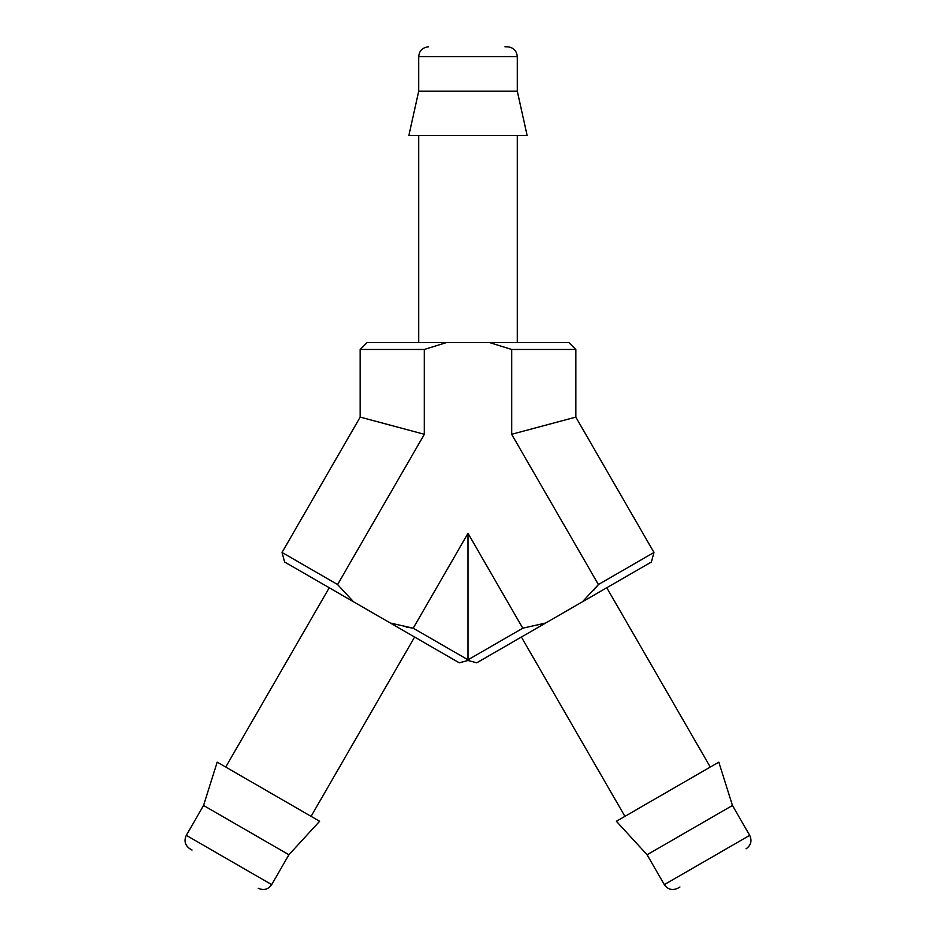 <?xml version="1.0" encoding="UTF-8"?>
<svg xmlns="http://www.w3.org/2000/svg" width="936" height="936" viewBox="0 0 936 936"><rect width="100%" height="100%" fill="white"/><g stroke="black" fill="none" stroke-linecap="round" stroke-linejoin="round"><path stroke-width="1.4" d="M489.282 342.494L511.664 349.467L575.804 349.467L568.831 342.494L446.718 342.494L424.336 349.467L424.336 434.292L337.592 584.532L282.04 552.462L284.591 561.986L390.347 623.037L413.232 628.196L406.154 627.038M390.347 623.037L459.248 662.817L468 660.477L476.752 662.817L582.508 601.754L598.408 584.532L593.869 590.078M468 659.822L413.232 628.196L468 533.333L468 659.822L522.768 628.196L545.653 623.037M575.804 349.467L575.804 417.105L653.96 552.462L651.409 561.986L582.508 601.754M446.718 342.494L367.169 342.494L360.196 349.467L360.196 417.105L424.336 434.292M424.336 349.467L360.196 349.467M468 533.333L522.768 628.196M575.804 417.105L511.664 434.292L598.408 584.532L653.96 552.462M337.592 584.532L353.492 601.754M511.664 349.467L511.664 434.292M192.044 850.04L189.903 848.812C185.012 845.313 183.807 840.82 186.299 835.345L203.545 805.475L288.908 854.755L319.621 821.27L217.187 762.126L203.545 805.475M679.934 887L677.804 888.241C672.259 890.698 667.766 889.504 664.338 884.625L749.701 835.345C752.193 840.82 750.988 845.313 746.097 848.812M225.728 767.052L329.238 587.761M664.338 884.625L647.092 854.755L732.455 805.475L749.701 835.345M732.455 805.475L718.813 762.126L616.379 821.27L647.092 854.755M606.762 587.761L710.272 767.052M517.28 56.651L418.72 56.651L418.72 91.155L517.28 91.155L517.28 56.651C516.695 50.673 513.408 47.385 507.429 46.8L504.96 46.8M517.28 91.155L527.144 135.509L408.856 135.509L418.72 91.155M517.28 135.509L517.28 342.494M186.299 835.345L271.662 884.625C268.234 889.504 263.741 890.698 258.196 888.241M282.04 552.462L360.196 417.105M271.662 884.625L288.908 854.755M311.08 816.344L414.601 637.042M521.399 637.042L624.92 816.344M418.72 56.651C419.246 50.719 422.534 47.443 428.571 46.8M418.72 135.509L418.72 342.494"/></g></svg>
